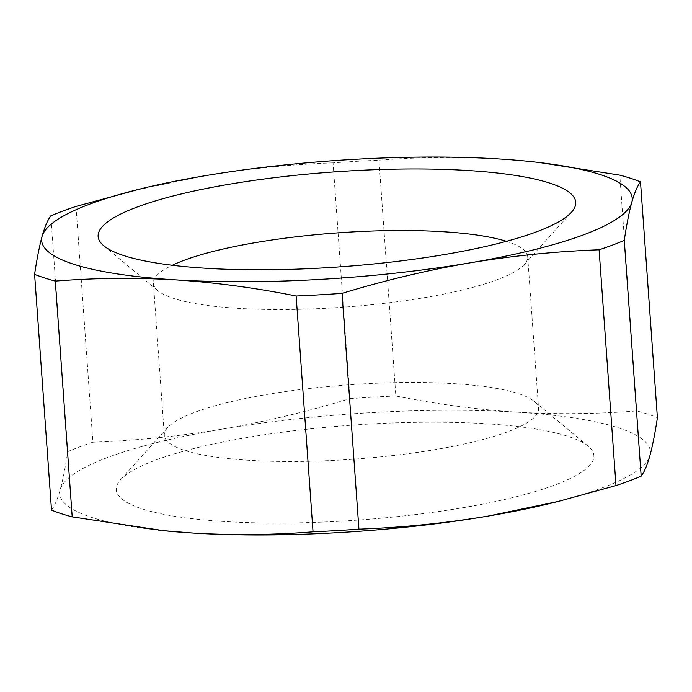 <?xml version="1.0" encoding="UTF-8"?>
<svg xmlns="http://www.w3.org/2000/svg" width="692" height="692" viewBox="0 0 692 692"><rect width="100%" height="100%" fill="white"/><g stroke="black" fill="none" stroke-linecap="round" stroke-linejoin="round"><path stroke-width="0.52" stroke-dasharray="3.46 2.59" d="M506.414 241.309A187.61 37.264 175.9 0 1 527.685 256.62A187.61 37.264 175.9 0 1 524.346 264.43A187.61 37.264 175.9 0 1 237.996 308.338A187.61 37.264 175.9 0 1 157.845 290.701A187.61 37.264 175.9 0 1 153.425 283.452A187.61 37.264 175.9 0 1 172.299 265.261M248.886 460.275A187.61 37.264 175.9 0 1 164.315 435.38A187.61 37.264 175.9 0 1 167.654 427.57A187.61 37.264 175.9 0 1 454.004 383.662A187.61 37.264 175.9 0 1 534.155 401.299A187.61 37.264 175.9 0 1 538.575 408.548A187.61 37.264 175.9 0 1 441.582 448.502A187.61 37.264 175.9 0 1 248.886 460.275M224.199 521.5A239.415 47.558 175.9 0 1 120.538 479.764A239.415 47.558 175.9 0 1 485.957 423.72A239.415 47.558 175.9 0 1 588.235 446.236A239.415 47.558 175.9 0 1 490.827 502.487A239.415 47.558 175.9 0 1 224.199 521.5M76.008 206.432L92.91 442.205C136.16 440.614 179.211 436.254 222.063 429.135C264.898 421.731 307.533 411.558 349.97 398.627L333.068 162.854A329.34 65.411 175.9 0 1 378.957 160.207L395.859 395.98C436.427 404.137 476.779 409.534 516.907 412.164A296.038 58.803 175.9 0 1 649.918 455.639A296.038 58.803 175.9 0 1 551.42 503.127M333.068 162.854C289.818 164.445 246.767 168.805 203.915 175.915L133.945 190.534M528.299 161.331L498.75 158.944C458.649 156.608 418.712 157.032 378.957 160.207M349.97 398.627A329.34 65.411 175.9 0 1 395.859 395.98M51.502 510.108C54.607 506.034 57.523 499.192 60.239 489.581C62.929 479.686 65.429 467.031 67.721 451.617A329.34 65.411 175.9 0 1 92.91 442.205M67.721 451.617L50.819 215.843M158.598 530.141A296.038 58.803 175.9 0 1 60.239 489.581A296.038 58.803 175.9 0 1 222.063 429.135A296.038 58.803 175.9 0 1 516.907 412.164C557.103 414.499 597.032 414.084 636.701 410.901A329.34 65.411 175.9 0 1 657.4 417.665M636.701 410.901L619.798 175.128M157.845 290.701L103.765 245.764M153.425 283.452L164.315 435.38M167.654 427.57L120.538 479.764M534.155 401.299L588.235 446.236M527.685 256.62L538.575 408.548M524.346 264.43L571.462 212.236"/><path stroke-width="1.04" d="M206.043 268.28A239.415 47.558 175.9 0 1 103.765 245.764A239.415 47.558 175.9 0 1 201.173 189.513A239.415 47.558 175.9 0 1 467.801 170.5A239.415 47.558 175.9 0 1 571.462 212.236A239.415 47.558 175.9 0 1 206.043 268.28M172.299 265.261A187.61 37.264 175.9 0 1 443.114 231.725A187.61 37.264 175.9 0 1 506.414 241.309M203.915 175.915A296.038 58.803 175.9 0 1 498.75 158.944A296.038 58.803 175.9 0 1 526.906 161.184A296.038 58.803 175.9 0 1 631.761 202.419A296.038 58.803 175.9 0 1 469.937 262.865A296.038 58.803 175.9 0 1 175.093 279.836A296.038 58.803 175.9 0 1 42.082 236.361A296.038 58.803 175.9 0 1 140.58 188.873A296.038 58.803 175.9 0 1 203.915 175.915M140.58 188.873L76.008 206.432A329.34 65.411 175.9 0 0 50.819 215.843C47.713 219.918 44.798 226.76 42.082 236.361C39.392 246.265 36.901 258.92 34.6 274.335L51.502 510.108A329.34 65.411 175.9 0 0 72.202 516.872L55.299 281.099A329.34 65.411 175.9 0 1 34.6 274.335M55.299 281.099C95.055 277.925 134.992 277.501 175.093 279.836C215.316 282.474 255.668 287.872 296.141 296.02L313.043 531.793C273.375 534.977 233.446 535.392 193.25 533.056A296.038 58.803 175.9 0 1 165.094 530.816A296.038 58.803 175.9 0 1 158.598 530.141M342.03 293.373C384.467 280.442 427.102 270.269 469.937 262.865C512.789 255.746 555.84 251.386 599.09 249.795L615.992 485.568L558.055 501.466L488.085 516.085C445.233 523.195 402.182 527.555 358.932 529.146L342.03 293.373A329.34 65.411 175.9 0 1 296.141 296.02M624.279 240.383C626.571 224.969 629.071 212.314 631.761 202.419C634.477 192.809 637.393 185.966 640.498 181.892L657.4 417.665C655.099 433.08 652.608 445.734 649.918 455.639C647.202 465.24 644.287 472.082 641.181 476.157L624.279 240.383A329.34 65.411 175.9 0 1 599.09 249.795M538.93 162.456L619.798 175.128A329.34 65.411 175.9 0 1 640.498 181.892M358.932 529.146A329.34 65.411 175.9 0 1 313.043 531.793M641.181 476.157A329.34 65.411 175.9 0 1 615.992 485.568M558.063 501.484L551.42 503.127A296.038 58.803 175.9 0 1 488.085 516.085A296.038 58.803 175.9 0 1 193.25 533.056L163.701 530.669L72.202 516.872M526.906 161.184L528.299 161.322M165.094 530.816L163.701 530.678"/></g></svg>
